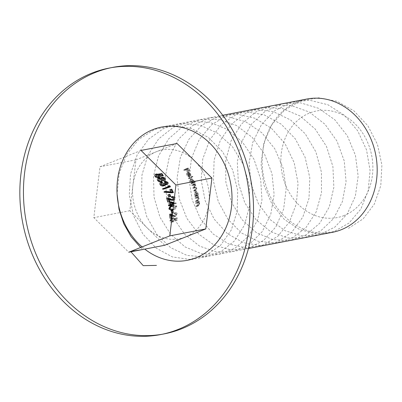 <?xml version="1.0" encoding="UTF-8"?>
<svg xmlns="http://www.w3.org/2000/svg" width="402" height="402" viewBox="0 0 402 402"><rect width="100%" height="100%" fill="white"/><g stroke="black" fill="none" stroke-linecap="round" stroke-linejoin="round"><path stroke-width="0.3" stroke-dasharray="2.01 1.51" d="M189.061 176.684L187.081 173.131L187.041 175.001L188.458 176.719L186.784 175.207L186.855 172.619L188.483 172.272L186.855 172.619L187.905 172.684L189.196 174.026L189.608 175.855L189.061 176.684L190.458 176.413L191.01 175.584L189.608 175.855M191.01 175.584L190.593 173.754L189.302 172.418L188.252 172.347L187.699 173.463L188.181 174.935L189.86 176.448L188.437 174.734L188.478 172.86L187.081 173.131M188.437 174.734L187.041 175.001M188.478 172.86L190.458 176.413M190.593 173.754L189.196 174.026M189.302 172.418L187.905 172.684M188.181 174.935L186.784 175.207M189.86 176.448L188.458 176.719M189.754 175.95L188.352 176.222M189.543 173.006L190.327 173.92L190.473 175.785L188.799 172.77L189.543 173.006L187.397 173.041L189.076 176.056L188.93 174.192L188.146 173.272M190.473 175.785L189.076 176.056M190.327 173.92L188.93 174.192M188.799 172.77L187.397 173.041M163.966 181.508L166.488 182.563L166.77 183.679L165.915 184.684M164.292 184.493L164.117 185.262L163.212 185.965M160.865 182.357L161.162 182.84L160.574 183.553L160.775 184.573M167.026 183.93L165.197 182.895L163.855 183.252M164.579 183.111L164.986 184.211L164.503 185.121L162.177 184.302M161.976 183.287L160.574 183.553M162.559 182.568L161.162 182.84M164.292 185.774L162.996 185.694L161.539 184.518L160.825 184.654M165.689 184.222L165.518 184.99L164.117 185.262M167.885 182.292L166.488 182.563M167.669 185.99L168.483 186.091L169.071 187.091L162.79 189.267M170.468 186.819L169.071 187.091M169.88 185.819L168.483 186.091M164.117 191.689L170.991 192.231M170.388 189.458L172.031 192.844M172.388 191.96L170.805 191.834M168.538 194.603L169.337 196.764L168.659 196.99M170.739 196.493L169.337 196.764M173.991 197.955L173.865 199.166L172.468 200.352M167.669 199.156L168.398 201.819L167.724 202.045M166.604 198.176L170.006 199.452M170.368 199.382L173.87 200.08L175.187 199.035L175.393 197.683C174.85 196.543 173.935 196.171 172.649 196.573L172.81 197.08L174.714 197.884L173.694 199.583L171.408 199.181M174.714 197.884L174.373 197.95M168.363 199.025L168.498 199.472M169.795 201.548L168.398 201.819M169.332 199.794L169.066 198.889M175.393 197.683L174.378 197.879M173.026 196.477L171.991 196.699M169.358 202.05L175.026 203.472L170.674 205.09L170.785 205.764L170.131 205.99M170.021 205.316L168.538 205.824M170.966 202.703L171.307 204.427M169.94 205.553L171.418 205.045M172.182 205.492L170.785 205.764M172.071 204.819L170.674 205.09M173.604 204.291L176.443 203.311L175.041 203.583M176.443 203.311L175.026 203.472M176.428 203.206L173.82 202.518M173.749 203.09L174.749 203.347L173.674 203.719M171.981 204.296L171.649 202.568M174.749 203.347L173.694 203.548M172.051 210.593L172.252 212.869L171.639 213.085M173.036 212.814L173.649 212.598L173.453 210.321L172.83 210.537L173.036 212.814L172.564 212.904M173.649 212.598L172.252 212.869M173.453 210.321L172.86 210.432M169.669 214.251L172.317 215.673L174.156 216.16L175.252 214.447L173.85 213.547L173.815 213.015L175.538 212.658L173.815 213.015C175.031 212.713 175.704 213.13 175.835 214.266L173.925 216.758L175.327 216.492M173.935 216.216L175.553 215.889L173.935 216.221M174.026 213.507L175.428 213.236L174.026 213.502M172.277 215.281L175.624 216.412L174.227 216.678L172.086 216.221M170.398 215.296L170.604 218.06L170.001 218.276M175.327 216.487L177.232 213.995C177.106 212.859 176.433 212.442 175.217 212.743L175.247 213.276L176.649 214.176L175.553 215.889L173.719 215.402L172.317 215.673M176.649 214.176L175.252 214.447M173.719 215.402L172.352 214.653M171.177 215.145L171.227 215.743M171.971 217.799L170.604 218.06M171.885 216.105L171.8 215.03M177.232 213.995L175.835 214.266M171.543 218.346L170.609 220.567L172.146 221.552L173.332 219.658L172.981 218.452L175.825 218.04L175.89 220.492L175.327 220.703L175.267 218.668L173.78 218.884L173.92 219.547L171.795 222.195L173.548 221.829L172.146 222.095C170.87 222.427 170.162 221.979 170.011 220.748M173.282 221.356L171.885 221.628L173.543 221.286L172.724 221.331L172.011 220.296L171.664 220.366M172.011 220.296L172.945 218.075L171.408 220.482C171.559 221.708 172.267 222.155 173.548 221.829L175.317 219.276L175.182 218.613L176.669 218.397L176.729 220.432L177.292 220.226L177.222 217.768L172.981 218.452M177.222 217.768L175.825 218.04M174.383 218.18L174.734 219.391L173.332 219.658M174.734 219.391L173.543 221.286M172.976 218.613L171.574 218.879M172.945 218.075L171.915 218.276M171.408 220.482L170.614 220.633M175.317 219.276L173.92 219.547M175.182 218.613L173.78 218.884M176.669 218.397L175.267 218.668M176.729 220.432L175.327 220.703M177.292 220.226L175.89 220.492M185.578 169.579L183.915 170.373L183.608 169.89L186.99 168.272L188.503 170.915L188.176 171.076L186.935 168.92L185.92 169.418L187.186 171.564L186.85 171.724L185.578 169.579L186.975 169.312L188.252 171.458L186.85 171.724M188.252 171.458L188.588 171.292L187.322 169.147L188.337 168.654L189.578 170.805L189.905 170.644L188.387 168.006L185.01 169.619L185.312 170.101L183.915 170.373M185.01 169.619L183.608 169.89M185.312 170.101L186.975 169.312M188.588 171.292L187.186 171.564M187.322 169.147L185.92 169.418M188.337 168.654L186.935 168.92M189.578 170.805L188.176 171.076M189.905 170.644L188.503 170.915M188.387 168.006L186.99 168.272M194.568 184.603L194.191 184.759L195.648 185.563L195.196 186.97L194.156 187.528L194.322 188.041L195.116 187.613L196.568 188.402L196.126 189.779L195.005 190.377L195.141 190.89L196.266 190.292L196.849 188.352L195.88 187.096L195.93 185.518L195.02 184.312L195.377 184.121L195.186 183.619L193.126 184.719L193.327 185.221L194.191 184.759L191.925 185.493L191.729 184.99L193.789 183.89L193.98 184.392L193.623 184.583L194.528 185.789L194.483 187.367L195.447 188.623L194.864 190.563L193.739 191.161L193.608 190.643L194.729 190.045L195.171 188.669L193.719 187.88L192.92 188.307L192.754 187.799L193.794 187.242L194.246 185.835L192.789 185.031L194.568 184.613M194.176 187.689L195.573 187.422L194.176 187.699M193.327 185.221L191.925 185.493M193.126 184.719L191.729 184.99M195.648 185.563L194.246 185.835M194.156 187.528L192.754 187.799M194.322 188.041L192.92 188.307M196.568 188.402L195.171 188.669M195.005 190.377L193.608 190.643M195.141 190.89L193.739 191.161M196.849 188.352L195.447 188.623M195.88 187.096L194.483 187.367M195.93 185.518L194.528 185.789M195.523 184.724L194.121 184.995M195.02 184.312L193.623 184.583M195.377 184.121L193.98 184.392M195.186 183.619L193.789 183.89M195.231 191.568L196.633 191.297L195.824 194.141L196.558 195.663L196.176 195.859L196.261 196.382L198.462 195.251L198.362 194.734L197.96 194.94L198.045 193L196.447 191.362L195.045 191.633L196.643 193.272L196.563 195.211L196.965 195.005L197.065 195.523L194.859 196.653L194.774 196.131L195.156 195.935L194.427 194.412L195.236 191.573M197.96 194.94L196.563 195.211M198.362 194.734L196.965 195.005M198.045 193L196.643 193.272M195.824 194.141L194.427 194.412M196.558 195.663L195.156 195.935M196.176 195.859L194.774 196.131M196.261 196.382L194.859 196.653M198.462 195.251L197.065 195.523M196.096 194.025L196.699 191.839L195.297 192.106L194.694 194.297L195.869 195.568L196.387 193.417L195.171 192.151L196.568 191.88L197.784 193.146L197.271 195.297L195.714 195.623L197.271 195.297L196.096 194.025L194.694 194.297M197.784 193.146L196.387 193.417M177.031 143.494L135.976 159.83L129.826 210.718L147.278 227.994A45.24 38.069 79.1 0 1 132.901 185.272A45.24 38.069 79.1 0 1 156.504 151.66A45.24 38.069 79.1 0 1 194.483 160.765A45.24 38.069 79.1 0 1 208.859 203.487A45.24 38.069 79.1 0 1 185.257 237.1A45.24 38.069 79.1 0 1 147.278 227.994L164.73 245.27M141.032 150.438L99.982 166.775L93.832 217.663L128.735 252.215M162.398 334.223A135.715 114.208 -100.9 0 0 164.202 333.891M112.766 67.375A135.715 114.208 -100.9 0 0 110.967 67.737M142.082 246.903A67.858 57.104 -100.9 0 0 144.765 249.119M306.801 99.038A67.858 57.104 -100.9 0 0 298.098 101.585A67.858 57.104 -100.9 0 0 264.792 181.739A67.858 57.104 -100.9 0 0 332.519 232.296M344.112 215.537A54.285 45.682 79.1 0 1 281.289 153.348A54.285 45.682 79.1 0 1 355.182 123.942A54.285 45.682 79.1 0 1 344.112 215.537M129.826 210.718L93.832 217.663M135.976 159.83L99.982 166.775M196.553 202.94L195.673 203.362L195.623 202.834L198.01 201.668L198.075 202.196L197.648 202.407L198.307 203.814L197.226 206.025L195.935 206.633L195.895 206.1L197.633 205.206L198 203.864L197.131 202.719L198.608 202.437L196.553 202.94L198.608 202.437L199.402 203.593L198 203.864M199.402 203.593L199.035 204.94L197.297 205.829L197.337 206.362L198.623 205.754L199.704 203.543L199.05 202.136L199.477 201.925L199.412 201.397L197.025 202.563L197.07 203.095L195.673 203.362M197.025 202.563L195.623 202.834M197.07 203.095L197.955 202.668M199.035 204.94L197.633 205.206M197.297 205.829L195.895 206.1M197.337 206.362L195.935 206.633M199.704 203.543L198.307 203.814M199.05 202.136L197.648 202.407M199.477 201.925L198.075 202.196M199.412 201.397L198.01 201.668M195.94 197.965L195.116 198.377L195.04 197.854L197.281 196.719L197.367 197.241L196.97 197.442L197.668 198.844L196.719 201.03L195.503 201.623L195.447 201.09L197.08 200.221L197.377 198.889L196.483 197.749L197.955 197.472L195.94 197.965L197.955 197.472L198.774 198.623L197.377 198.889M198.774 198.623L198.477 199.95L196.849 200.824L196.905 201.352L198.116 200.759L199.065 198.573L198.367 197.176L198.769 196.97L198.678 196.447L196.442 197.583L196.513 198.111L195.116 198.377M196.442 197.583L195.04 197.854M196.513 198.111L197.342 197.694M198.477 199.95L197.08 200.221M196.849 200.824L195.447 201.09M196.905 201.352L195.503 201.623M199.065 198.573L197.668 198.844M198.367 197.176L196.97 197.442M198.769 196.97L197.367 197.241M198.678 196.447L197.281 196.719M192.452 180.578L192.724 182.453L193.965 181.794L194.166 182.297L191.257 183.845L191.04 183.347L191.402 183.156L190.246 181.714L190.357 179.036L191.955 178.694L190.357 179.036L192.452 180.578L193.854 180.307L191.754 178.764L191.648 181.448L190.246 181.714M191.648 181.448L192.799 182.885L192.437 183.076L192.653 183.578L195.568 182.026L195.362 181.523L192.724 182.453M195.362 181.523L193.965 181.794M194.121 182.186L193.854 180.307M192.799 182.885L191.402 183.156M192.437 183.076L191.04 183.347M192.653 183.578L191.257 183.845M195.568 182.026L194.166 182.297M191.92 181.327L192.136 179.217L190.734 179.483L190.518 181.598L192.081 182.794L192.196 180.724L190.593 179.533L191.995 179.262L193.598 180.453L193.483 182.528L191.925 182.85L193.483 182.528L191.92 181.327L190.518 181.598M193.598 180.453L192.196 180.724M191.824 177.036L188.739 178.624L188.478 178.131L191.583 176.543L191.824 177.036L193.226 176.769L192.985 176.272L191.583 176.543M192.985 176.272L189.875 177.865L190.136 178.352L188.739 178.624M189.875 177.865L188.478 178.131M190.136 178.352L193.226 176.769M174.558 205.311L173.312 205.658C171.518 206.085 170.513 207.12 170.292 208.759L171.242 209.914L173.79 209.653C175.553 209.171 176.548 208.12 176.779 206.492L175.91 205.347L173.156 205.578L175.378 206.764C175.146 208.382 174.146 209.437 172.388 209.924M173.79 209.653L172.935 209.819M170.292 208.759L168.89 209.03M176.779 206.492L175.378 206.764M173.312 205.658L171.915 205.924M172.167 209.442L170.94 208.553C171.157 207.286 171.976 206.492 173.388 206.181L175.624 205.945L176.161 206.728L175.855 207.749L173.734 209.125L170.77 209.713M170.94 208.553L169.538 208.824M173.734 209.125L172.337 209.392L174.764 207L173.071 206.141L174.468 205.874M176.161 206.728L174.764 207M160.629 178.679L162.026 178.413L162.73 177.192L161.333 177.463M162.026 178.413L159.755 177.925L158.353 178.197M159.755 177.925C158.669 178.493 158.443 179.317 159.071 180.392L157.674 180.664M159.071 180.392L160.609 181.588L159.207 181.855M160.609 181.588L162.101 181.553L163.021 179.955L161.624 180.227M163.021 179.955L164.73 180.282M161.639 177.945L163.041 177.674L164.624 178.413L164.443 179.794L162.795 179.096L163.162 177.644L161.76 177.91M164.624 178.413L163.227 178.684L163.041 180.066L164.443 179.794L162.905 180.101M158.644 178.684L160.046 178.413L162.207 179.322L161.79 181.076L159.689 180.181L160.242 178.362L158.84 178.629M162.207 179.322L160.805 179.593L160.393 181.347L161.79 181.076L160.197 181.402M162.795 179.096L161.398 179.367M159.689 180.181L158.287 180.448M157.303 174.257L160.458 173.78L161.946 175.965L161.373 176.171M158.483 174.614L159.016 175.202C159.629 176.252 159.378 177.036 158.252 177.558M155.559 174.207L155.875 174.689L155.614 176.237M161.855 173.513L160.458 173.78M158.705 173.986L159.78 175.056M159.363 176.8L157.016 175.97M157.277 174.418L155.875 174.689M159.654 177.287C158.293 177.654 157.212 177.277 156.398 176.156L155.654 176.297M159.885 174.342L160.413 174.93L159.016 175.202M163.343 175.694L161.946 175.965M348.428 228.356L363.137 218.874L374.317 204.136L380.789 185.588L381.9 165.016L377.473 144.413L367.885 125.786L353.996 110.932L337.092 101.299L318.741 97.817L300.656 100.847L284.526 110.098L271.847 124.695L263.777 143.238L261.039 163.951L263.848 184.855L271.868 203.935L284.269 219.371L299.797 229.693L316.907 233.904L333.881 231.617L349.031 223.055L360.84 209.065L368.116 191.005L370.096 170.619L366.529 149.891L357.705 130.826L344.419 115.268L327.891 104.736L309.656 100.249L291.415 102.259L274.873 110.58L261.561 124.414L252.707 142.444L249.104 162.946L251.049 183.95L258.29 203.447L270.074 219.567L285.209 230.773L302.178 235.984L319.294 234.718L334.836 227.105L347.263 213.894L355.313 196.362L358.152 176.217L355.453 155.408L347.413 135.951L334.76 119.731L318.645 108.324L300.57 102.847L282.214 103.832L265.3 111.193L251.386 124.233L241.763 141.71L237.306 161.951L238.381 183.01L244.828 202.874L255.963 219.638L270.667 231.703L287.46 237.904L304.661 237.662L320.565 231.014L333.575 218.613L342.378 201.658L346.072 181.794L344.243 160.956L337.012 141.157L325.017 124.313L309.354 112.063L291.475 105.6L273.053 105.56L255.798 111.947L241.321 124.168L230.954 141.047L225.648 160.976L225.849 182.041L231.482 202.226L241.944 219.598L256.18 232.487L272.747 239.662L290.003 240.446L306.218 234.783L319.776 223.221L329.313 206.879L333.851 187.352L332.901 166.534L326.489 146.439L315.183 129.012L300.003 115.947L282.37 108.52L263.918 107.45L246.371 112.851L231.356 124.213L220.271 140.459L214.125 160.031L213.447 181.051L218.251 201.508L228.019 219.437L241.748 233.125L258.054 241.26L275.315 243.074L291.807 238.401L305.882 227.703L316.128 212.02L321.499 192.875L321.419 172.126L315.846 151.785L305.249 133.816L290.596 119.972L273.244 111.595L254.808 109.5L236.999 113.897L221.487 124.384L209.708 139.956L202.739 159.122L201.186 180.046L205.151 200.724L214.191 219.175L227.381 233.627L243.386 242.702L260.607 245.542L277.335 241.873L291.892 232.065L302.817 217.075L309.007 198.357L309.806 177.729L305.073 157.187L295.214 138.725L281.119 124.133L264.089 114.826L245.707 111.711L227.693 115.103L211.718 124.685L199.266 139.544L191.488 158.257L189.061 179.036L192.176 199.889L200.467 218.814L213.08 233.994L228.743 243.989L245.888 247.843L262.807 245.19L277.807 236.296L289.39 222.035L296.38 203.794L298.053 183.337L294.174 162.649L285.073 143.735L271.566 128.424L254.903 118.213L236.622 114.083L218.432 116.459L202.03 125.112L188.945 139.228L180.367 157.443L177.076 178.026L179.327 199L186.85 218.356L198.859 234.235L214.14 245.125L231.165 249.984L248.235 248.351L263.642 240.396L275.847 226.899L283.626 209.176L286.159 188.94L283.144 168.152L274.822 148.83L261.938 132.846L245.672 121.746L227.537 116.62L209.216 117.972L192.432 125.68L178.729 139.007L169.378 156.69L165.227 177.026L166.614 198.075L173.347 217.814L184.719 234.351L199.583 246.109L216.442 251.959L233.617 251.35L249.396 244.356L262.199 231.658L270.737 214.492L274.129 194.523L271.983 173.689L264.461 154.006L252.225 137.383L236.401 125.434L218.447 119.319L200.04 119.645L182.905 126.384L168.624 138.901L158.524 156.001L153.519 176.046L154.031 197.116L159.956 217.191L170.669 234.346L185.071 246.944L201.729 253.773L218.964 254.195L235.075 248.175L248.441 236.306L257.722 219.743L261.958 200.09L260.687 179.257L253.984 159.262L242.426 142.042L227.07 129.263L209.347 122.183L190.9 121.479L173.448 127.233L158.624 138.906L147.795 155.383L141.946 175.091L141.584 196.131L146.69 216.497L156.705 234.23L170.619 247.637L187.025 255.431L204.286 256.878L220.688 251.848L234.582 240.833L244.577 224.909L249.647 205.623L249.26 184.845L243.381 164.584L232.527 146.805L217.683 133.238L200.226 125.198L181.779 123.469L164.061 128.228L148.72 139.032L137.188 154.85L130.509 174.166L129.273 195.131L133.539 215.733L142.841 234.004L156.227 248.185L172.347 256.928L189.588 259.401L206.236 255.37L220.623 245.24L231.311 229.999L237.205 211.125L237.693 190.447L232.657 169.971L222.532 151.68L208.231 137.353L191.081 128.374L172.674 125.625L154.73 129.374L138.916 139.283L126.705 154.403L119.213 173.287L117.098 194.121M140.635 247.481L142.941 249.471M130.575 251.481L130.941 251.788M171.232 199.719L170.89 199.784M173.488 215.949L172.167 216.206M195.196 186.97L193.794 187.242M196.126 189.779L194.729 190.045M196.266 190.292L194.864 190.563M198.477 205.271L197.08 205.538M198.623 205.754L197.226 206.025M197.96 200.276L196.558 200.548M198.116 200.759L196.719 201.03M173.388 206.181L171.991 206.452M222.738 115.258L161.619 127.057M248.456 248.521L187.337 260.315M172.865 209.367L171.468 209.638"/><path stroke-width="0.6" d="M162.895 186.051L164.609 185.694L162.307 186.091L160.71 185.468L160.142 184.784C159.619 183.764 159.865 182.955 160.865 182.357L162.267 182.086L162.559 182.568L161.976 183.287L162.177 184.302L160.775 184.573L162.88 185.498L163.574 184.674L163.182 183.382L163.795 183.166L165.624 184.196L165.885 182.784L163.966 181.508L165.368 181.237L165.669 181.719L164.272 181.985M165.488 184.237L167.026 183.93L165.488 184.237M165.915 184.684L167.317 184.412L164.292 184.493L167.317 184.412L168.046 183.794L168.131 182.86L167.885 182.292L165.368 181.237M162.694 185.548L164.277 185.227L162.694 185.548M165.669 181.719L167.287 182.513L167.026 183.93M167.287 182.513L165.885 182.784M165.197 182.895L163.795 183.166M163.855 183.252L163.182 183.382M160.825 184.654L160.142 184.784M162.267 182.086L161.262 183.397M164.609 185.694L165.518 184.99M169.559 186.553L163.931 188.503L164.187 188.995L162.79 189.267L162.534 188.774L168.157 186.824L167.669 185.99L169.066 185.724L169.559 186.553L168.157 186.824M163.931 188.503L162.534 188.774M164.187 188.995L170.468 186.819L169.88 185.819L169.066 185.724M170.991 192.231L169.739 189.684L171.79 189.186L171.136 189.412L172.388 191.96L170.991 192.231M165.438 191.94L173.433 192.573L172.031 192.844L164.036 192.211L164.117 191.689L165.513 191.417L165.438 191.94L164.036 192.211M171.136 189.412L169.739 189.684M170.805 191.834L165.513 191.417M173.433 192.573L171.79 189.186M168.659 196.99L167.86 194.829L169.935 194.332L169.262 194.563L170.061 196.724L168.659 196.99M169.262 194.563L167.86 194.829M170.061 196.724L170.739 196.493L169.935 194.332M168.498 199.472L169.126 201.779L167.724 202.045L166.604 198.176L168.001 197.905L171.408 199.181L170.006 199.452L172.297 199.854L173.312 198.156L171.413 197.352L171.252 196.839L173.021 196.477M172.041 199.915L173.694 199.583L172.041 199.92M171.619 197.302L173.021 197.035L171.619 197.302M171.991 196.699L171.252 196.839C172.533 196.437 173.448 196.809 173.991 197.955L174.378 197.879M172.468 200.352L173.87 200.08L172.468 200.352L169.835 199.99L167.669 199.156L169.066 198.889L170.368 199.382M174.373 197.95L173.312 198.156M168.001 197.905L168.363 199.025M169.126 201.779L169.795 201.548L169.332 199.794M172.649 196.573L172.81 197.08M171.307 204.427L169.84 205.035L169.94 205.553L168.538 205.824L168.443 205.301L169.925 204.794L169.358 202.05L170.76 201.779L170.966 202.703M170.131 205.99L170.021 205.316L171.418 205.045L171.533 205.718L170.131 205.99M171.327 204.523L169.925 204.794M169.84 205.035L168.443 205.301M171.533 205.718L172.182 205.492L172.071 204.819L173.604 204.291M173.82 202.518L170.76 201.779M173.694 203.548L170.252 202.839L171.649 202.568L173.749 203.09M173.674 203.719L170.584 204.568L173.347 203.618M170.252 202.839L170.584 204.568M172.564 212.904L171.639 213.085L171.428 210.809L172.86 210.432M172.83 210.537L171.428 210.809M172.167 216.206L170.398 215.296L171.8 215.03L172.277 215.281M171.227 215.743L171.403 218.005L170.001 218.276L169.669 214.251L171.071 213.98L171.177 215.145M172.352 214.653L171.071 213.98M171.403 218.005L172.006 217.789M171.996 217.623L171.885 216.105M170.614 220.633L170.011 220.748L171.543 218.346L171.915 218.276M171.664 220.366L170.609 220.567M205.784 228.929L169.79 235.879L128.735 252.215L164.73 245.27L205.784 228.929L211.934 178.041L175.935 184.99L141.032 150.438L177.031 143.494L211.934 178.041M169.79 235.879L175.935 184.99M91.751 73.169A135.715 114.208 -100.9 0 0 25.14 233.472A135.715 114.208 -100.9 0 0 160.604 334.585A135.715 114.208 -100.9 0 0 247.024 179.684A135.715 114.208 -100.9 0 0 109.168 68.069A135.715 114.208 -100.9 0 0 91.751 73.169M110.967 67.737A135.715 114.208 -100.9 0 0 95.354 72.476A135.715 114.208 -100.9 0 0 28.467 231.723A135.715 114.208 -100.9 0 0 162.398 334.223M160.604 334.585L164.202 333.891A135.715 114.208 -100.9 0 0 250.622 178.99A135.715 114.208 -100.9 0 0 112.766 67.375L109.168 68.069M144.765 249.119A67.858 57.104 -100.9 0 0 187.337 260.315A67.858 57.104 -100.9 0 0 230.547 182.865A67.858 57.104 -100.9 0 0 161.619 127.057A67.858 57.104 -100.9 0 0 152.916 129.605A67.858 57.104 -100.9 0 0 117.283 182.171A67.858 57.104 -100.9 0 0 142.082 246.903M248.456 248.521L332.519 232.296A67.858 57.104 -100.9 0 0 341.228 229.743A67.858 57.104 -100.9 0 0 374.533 149.594A67.858 57.104 -100.9 0 0 306.801 99.038L222.738 115.258M172.935 209.819L171.307 210.231L168.89 209.03C169.106 207.387 170.111 206.357 171.915 205.924L173.156 205.573M173.071 206.141L171.991 206.452C170.579 206.764 169.76 207.553 169.538 208.824L170.77 209.713L172.337 209.392M163.101 180.614L164.73 180.282L163.333 180.553L161.624 180.227L160.7 181.825L159.207 181.855L157.674 180.664C157.046 179.588 157.272 178.764 158.353 178.197L160.629 178.679L161.333 177.463L162.941 177.136L165.227 178.227L163.825 178.498L164.111 179.674L163.096 180.609M161.333 177.463L163.825 178.498M160.7 181.825L162.101 181.553L160.7 181.825M158.353 178.197L158.629 178.126M164.73 180.282L165.529 179.317L165.227 178.227M158.629 178.121L159.755 177.925M163.227 178.684L161.639 177.945L161.398 179.367L162.905 180.096M160.805 179.593L158.644 178.684L158.287 180.448L160.197 181.397M158.252 177.558L159.654 177.287L158.252 177.558C156.896 177.925 155.815 177.548 155.001 176.423L154.715 175.709L154.926 174.759L155.559 174.207L156.961 173.94L157.277 174.418L157.016 175.97L155.614 176.237L157.961 177.071L158.554 176.624L158.664 175.991L157.303 174.257L161.855 173.513L163.343 175.694L161.373 176.171L160.147 174.362L158.483 174.614L160.147 174.362M157.684 177.141L159.363 176.8L157.684 177.146M159.363 176.8L159.78 175.056L158.378 175.322M155.654 176.297L155.001 176.423M156.961 173.94L156.102 175.347M159.654 177.287C160.775 176.769 161.031 175.986 160.413 174.93M161.544 174.091L162.77 175.905M117.098 194.121L119.052 209.382L123.826 223.834L131.152 236.758L140.635 247.481M142.941 249.471L130.575 251.481M130.941 251.788L143.218 265.647L156.448 265.405M170.89 199.784L169.835 199.99M172.709 209.96L171.307 210.226"/></g></svg>
